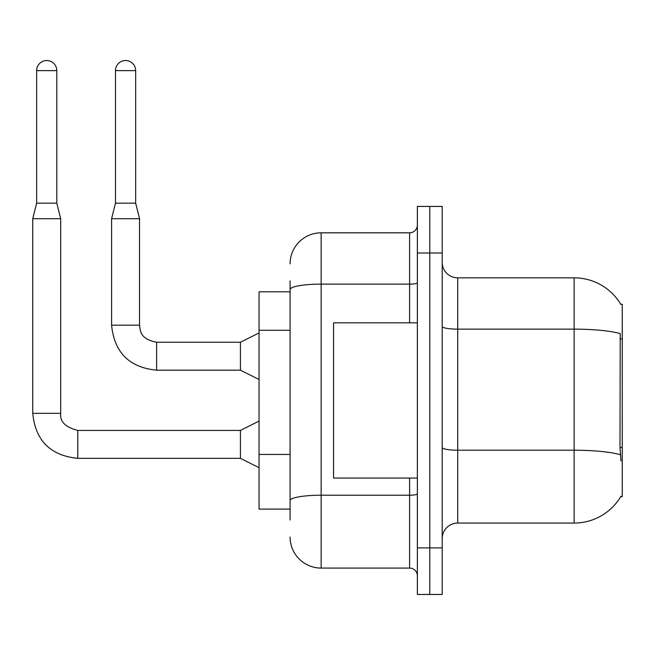 <?xml version="1.0" encoding="UTF-8"?>
<svg xmlns="http://www.w3.org/2000/svg" width="655" height="655" viewBox="0 0 655 655"><rect width="100%" height="100%" fill="white"/><g stroke="black" fill="none" stroke-linecap="round" stroke-linejoin="round"><path stroke-width="0.98" d="M620.842 304.411A54.324 54.324 0 0 0 574.132 277.835A54.324 54.324 0 0 1 620.842 304.411L622.25 304.215L622.25 496.686L620.727 496.686L620.997 496.22A54.324 54.324 0 0 1 574.132 523.067L457.722 523.067A15.524 15.524 0 0 0 442.199 538.59M290.091 319.411L290.091 280.938L290.091 291.802L259.052 291.802L259.052 509.099L290.091 509.099M429.786 547.899L429.786 594.47L442.199 594.47L442.199 547.899L429.786 547.899L429.786 594.47L417.366 594.47L417.366 547.899L429.786 547.899L429.786 252.994L429.786 547.899M417.366 547.899L417.366 206.431L429.786 206.431L429.786 252.994L429.786 206.431L442.199 206.431L442.199 547.899M620.997 460.981L619.998 447.496L620.219 333.575A54.324 9.432 180 0 0 574.132 329.137L574.132 277.835A54.324 54.324 0 0 1 620.727 304.215A54.324 54.324 0 0 0 574.132 277.835L457.722 277.835A15.524 15.524 0 0 1 442.199 262.311A15.524 15.524 0 0 0 457.722 277.835L457.722 523.067M290.091 519.964L290.091 280.938M290.091 263.859A31.039 31.039 0 0 1 321.138 232.82L321.138 568.082L409.604 568.082L409.604 478.06M321.138 232.82L409.604 232.82A7.762 7.762 0 0 0 417.366 225.058M290.091 505.996L290.091 465.312M417.366 575.843A7.762 7.762 0 0 0 409.604 568.082M321.138 568.082A31.039 31.039 0 0 1 290.091 537.034M417.366 322.841L333.551 322.841L333.551 478.06L417.366 478.06M56.805 203.173L36.631 203.173L36.631 70.625A10.087 10.087 0 0 1 46.718 60.53A10.087 10.087 0 0 1 56.805 70.625L56.805 203.173L60.686 218.696L60.686 413.33C59.752 421.615 65.443 427.306 77.765 430.409L77.765 458.32C50.451 455.643 35.452 440.643 32.75 413.33L32.75 218.696L60.686 218.696M259.052 467.654L240.426 458.344L240.426 430.409L259.052 421.091M135.659 203.173L115.476 203.173L115.476 70.625A10.087 10.087 0 0 1 125.564 60.53A10.087 10.087 0 0 1 135.659 70.625L135.659 203.173L139.54 218.696L139.54 325.175C140.481 330.595 139.482 338.84 156.611 342.246L156.611 342.27M259.052 379.499L240.426 370.181L240.426 342.246L259.052 332.936M139.54 325.175L111.596 325.175L111.596 218.696L139.54 218.696M622.25 447.496L619.998 447.496M622.25 338.848L619.998 338.848M290.091 330.276L259.052 330.276M290.091 454.447L259.052 454.447M574.132 523.067L574.132 329.137L457.722 329.137A15.524 2.694 0 0 1 442.199 326.444M620.391 454.693A54.324 9.432 180 0 0 574.132 450.206L457.722 450.206A15.524 2.694 -0 0 1 442.199 447.504M442.199 252.994L417.366 252.994M417.366 493.87A7.762 1.351 0 0 1 409.604 495.213L321.138 495.213A31.039 5.387 180 0 0 290.091 500.608M290.091 289.518A31.039 5.387 180 0 1 321.138 284.123L409.604 284.123L409.604 232.82M409.604 322.841L409.604 284.123A7.762 1.351 0 0 0 417.366 282.78M240.426 458.344L77.765 458.344C50.451 455.643 35.452 440.643 32.75 413.33C35.452 440.643 50.451 455.643 77.765 458.344C50.451 455.643 35.452 440.643 32.75 413.33C35.452 440.643 50.451 455.643 77.765 458.344C50.451 455.643 35.452 440.643 32.75 413.33C35.452 440.643 50.451 455.643 77.765 458.344C50.451 455.643 35.452 440.643 32.75 413.33L60.686 413.33C59.752 421.615 65.443 427.306 77.765 430.409C65.443 427.306 59.752 421.615 60.686 413.33C59.752 421.615 65.443 427.306 77.765 430.409C65.443 427.306 59.752 421.615 60.686 413.33C59.752 421.615 65.443 427.306 77.765 430.409C65.443 427.306 59.752 421.615 60.686 413.33C59.752 421.615 65.443 427.306 77.765 430.409L240.426 430.409M36.631 70.625L56.805 70.625M240.426 370.181L156.611 370.181C129.305 367.488 114.297 352.48 111.596 325.175C114.297 352.48 129.305 367.488 156.611 370.181C129.305 367.488 114.297 352.48 111.596 325.175C114.297 352.48 129.305 367.488 156.611 370.181C129.305 367.488 114.297 352.48 111.596 325.175C114.297 352.48 129.305 367.488 156.611 370.181L156.611 342.246L240.426 342.246M115.476 70.625L135.659 70.625M36.631 203.173L32.75 218.696M111.596 325.175C114.297 352.48 129.305 367.488 156.611 370.181M115.476 203.173L111.596 218.696"/></g></svg>
